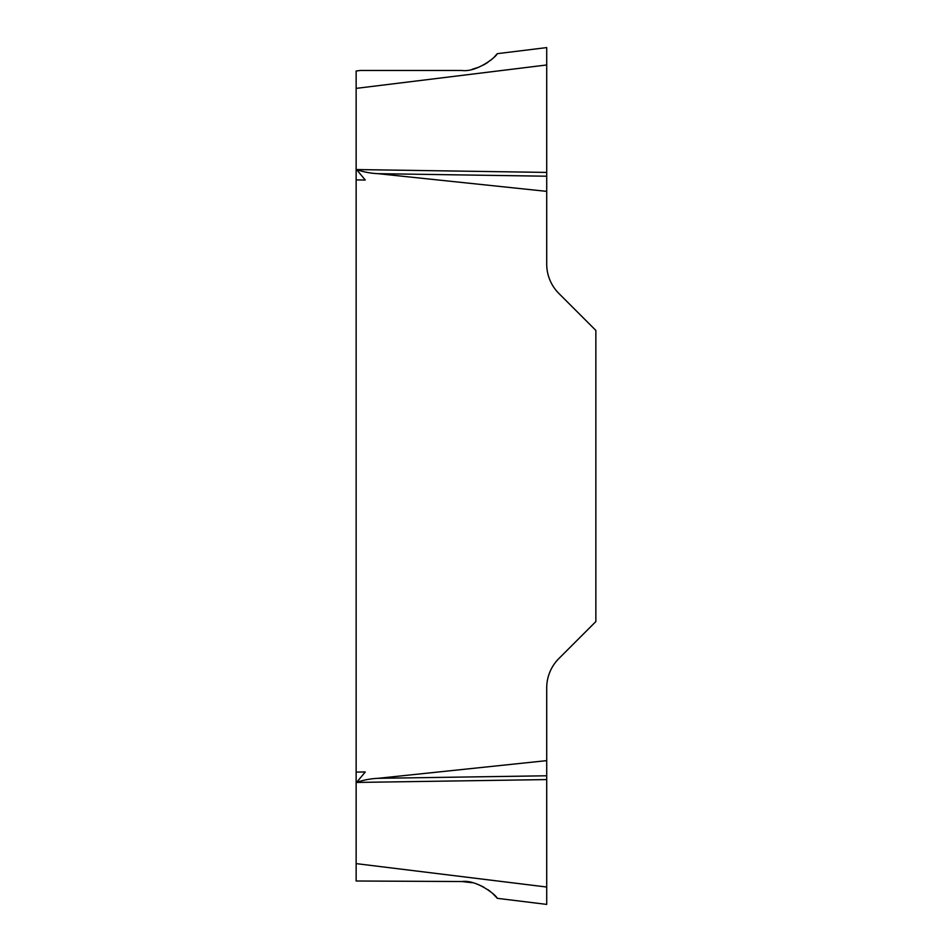 <?xml version="1.0" encoding="UTF-8"?>
<svg xmlns="http://www.w3.org/2000/svg" width="952" height="952" viewBox="0 0 952 952"><rect width="100%" height="100%" fill="white"/><g stroke="black" fill="none" stroke-linecap="round" stroke-linejoin="round"><path stroke-width="1.43" d="M546.71 904.4L546.71 887.026L546.71 904.4L497.289 898.331C496.242 895.106 476.75 879.469 461.863 881.528L356.143 881.005L356.143 70.995L360.403 70.472L356.143 70.995M461.863 881.528L472.263 882.73M478.749 884.765L483.699 887.074M487.924 889.668L490.375 891.5M492.672 893.464L497.289 898.331M360.403 70.472L461.863 70.472C476.654 72.554 496.278 56.906 497.289 53.669L494.314 56.965M492.672 58.536L490.375 60.5M487.924 62.332L483.699 64.926M478.749 67.235L472.263 69.27M356.143 88.381L546.71 64.974L546.71 47.6L546.71 264.049A41.59 41.59 0 0 0 558.883 293.466L595.857 330.427L595.857 621.573L558.883 658.534A41.59 41.59 0 0 0 546.71 687.951L546.71 887.026L356.143 863.619M497.289 53.669L546.71 47.6M356.143 772.084L365.27 771.977L356.56 782.449C363.39 780.033 370.518 778.653 377.92 778.331L546.71 760.636M546.71 191.364L377.92 173.669C370.518 173.335 363.39 171.955 356.56 169.551L365.27 180.023L356.143 179.916M356.143 179.892L365.27 180.023M546.71 172.419L356.56 169.551M356.143 772.108L365.27 771.977M546.71 779.581L356.143 782.449M546.71 176.215L377.92 173.669M546.71 775.785L377.92 778.331"/></g></svg>
